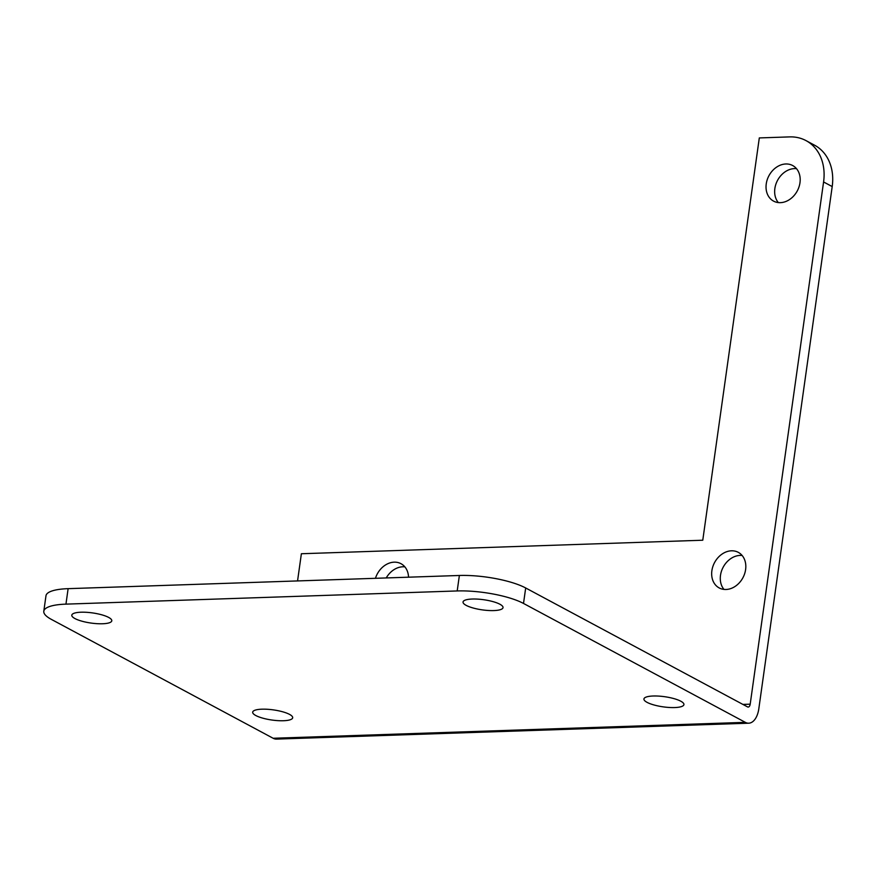 <?xml version="1.0" encoding="UTF-8"?>
<svg xmlns="http://www.w3.org/2000/svg" width="876" height="876" viewBox="0 0 876 876"><rect width="100%" height="100%" fill="white"/><g stroke="black" fill="none" stroke-linecap="round" stroke-linejoin="round"><path stroke-width="1.31" d="M832.2 186.577A48.465 38.588 -61.8 0 0 814.625 145.23L806.008 140.609A48.465 38.588 118.2 0 1 823.582 181.956L750.195 704.173A4.041 2.223 -91.9 0 1 748.181 707.052A4.041 2.223 -91.9 0 1 747.502 706.877L525.688 587.971A48.465 12.297 -172 0 0 459.374 575.477L457.195 590.95A48.465 12.297 8 0 1 523.509 603.444L745.323 722.35A20.192 11.092 88.1 0 0 748.717 723.193A20.192 11.092 88.1 0 0 758.813 708.783L832.2 186.577L823.582 181.956M297.555 580.93L301.377 553.741L702.771 540.218L759.306 137.926L789.637 136.897A48.465 38.588 118.2 0 1 806.008 140.609M375.454 578.302A20.192 16.075 118.2 0 1 401 563.706A20.192 16.075 118.2 0 1 408.534 577.196M766.248 183.883A20.192 16.075 118.2 0 1 792.649 165.52A20.192 16.075 118.2 0 1 797.28 190.913A20.192 16.075 118.2 0 1 773.574 201.119A20.192 16.075 118.2 0 1 766.248 183.883M711.881 570.714A20.192 16.075 118.2 0 1 738.293 552.351A20.192 16.075 118.2 0 1 742.914 577.744A20.192 16.075 118.2 0 1 719.207 587.938A20.192 16.075 118.2 0 1 711.881 570.714M748.717 723.193L276.52 739.103A20.192 11.092 -91.9 0 1 273.126 738.26L51.312 619.354A48.465 12.297 8 0 1 43.8 611.24A48.465 12.297 8 0 1 65.952 604.133L457.195 590.95M466.174 605.371A20.192 5.125 8 0 1 463.043 601.998A20.192 5.125 8 0 1 483.749 599.731A20.192 5.125 8 0 1 503.032 607.615A20.192 5.125 8 0 1 488.304 610.484A20.192 5.125 8 0 1 466.174 605.371M74.931 618.555A20.192 5.125 8 0 1 71.799 615.171A20.192 5.125 8 0 1 92.506 612.915A20.192 5.125 8 0 1 111.789 620.799A20.192 5.125 8 0 1 97.05 623.668A20.192 5.125 8 0 1 74.931 618.555M255.814 715.528A20.192 5.125 8 0 1 252.682 712.155A20.192 5.125 8 0 1 273.4 709.888A20.192 5.125 8 0 1 292.683 717.773A20.192 5.125 8 0 1 277.944 720.641A20.192 5.125 8 0 1 255.814 715.528M647.068 702.355A20.192 5.125 8 0 1 643.937 698.971A20.192 5.125 8 0 1 664.643 696.705A20.192 5.125 8 0 1 683.926 704.589A20.192 5.125 8 0 1 669.198 707.469A20.192 5.125 8 0 1 647.068 702.355M65.952 604.133L68.12 588.661A48.465 12.297 -172 0 0 45.979 595.768L43.8 611.24M404.865 566.86A20.192 16.075 -61.8 0 0 386.228 577.941M796.503 168.674A20.192 16.075 -61.8 0 0 774.866 188.504A20.192 16.075 -61.8 0 0 778.326 202.586M742.147 555.494A20.192 16.075 -61.8 0 0 720.499 575.324A20.192 16.075 -61.8 0 0 723.97 589.406M68.12 588.661L459.374 575.477M742.892 704.413L750.195 704.173M523.509 603.444L525.688 587.971M273.126 738.26L745.323 722.35"/></g></svg>
